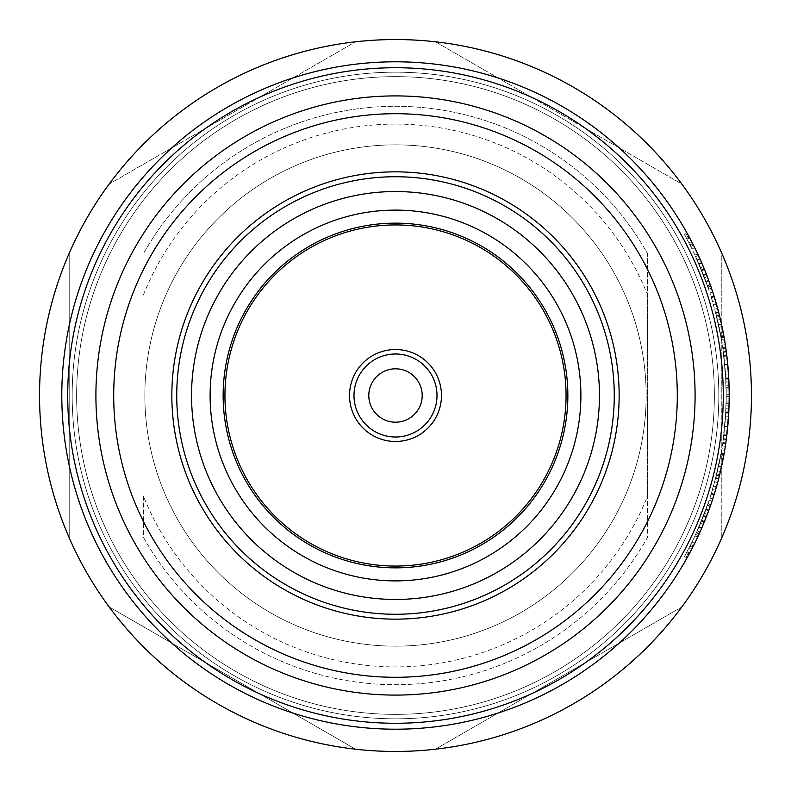 <?xml version="1.0" encoding="UTF-8"?>
<svg xmlns="http://www.w3.org/2000/svg" width="791" height="791" viewBox="0 0 791 791"><rect width="100%" height="100%" fill="white"/><g stroke="black" fill="none" stroke-linecap="round" stroke-linejoin="round"><path stroke-width="0.59" stroke-dasharray="3.96 2.97" d="M677.294 395.5A281.794 281.794 0 0 1 395.5 677.294A281.794 281.794 0 0 1 113.706 395.5A281.794 281.794 0 0 1 395.5 113.706A281.794 281.794 0 0 1 677.294 395.5A281.794 281.794 0 0 1 395.5 677.294A281.794 281.794 0 0 1 113.706 395.5A281.794 281.794 0 0 1 395.5 113.706A281.794 281.794 0 0 1 677.294 395.5A281.794 281.794 0 0 0 395.5 113.706A281.794 281.794 0 0 0 113.706 395.5A281.794 281.794 0 0 0 395.5 677.294A281.794 281.794 0 0 0 677.294 395.5M171.845 395.5A223.655 223.655 0 0 0 395.5 619.155A223.655 223.655 0 0 0 619.155 395.5A223.655 223.655 0 0 1 395.5 619.155A223.655 223.655 0 0 1 171.845 395.5A223.655 223.655 0 0 1 395.5 171.845A223.655 223.655 0 0 1 619.155 395.5A223.655 223.655 0 0 0 395.5 171.845A223.655 223.655 0 0 0 171.845 395.5A223.655 223.655 0 0 0 395.5 619.155A223.655 223.655 0 0 0 619.155 395.5A223.655 223.655 0 0 0 395.5 171.845A223.655 223.655 0 0 0 171.845 395.5M95.909 395.5A299.591 299.591 0 0 1 395.5 95.909A299.591 299.591 0 0 1 695.091 395.5A299.591 299.591 0 0 1 395.5 695.091A299.591 299.591 0 0 1 95.909 395.5M67.729 395.5A327.771 327.771 0 0 1 395.5 67.729A327.771 327.771 0 0 1 723.271 395.5A327.771 327.771 0 0 1 395.5 723.271A327.771 327.771 0 0 1 67.729 395.5M729.193 392.722L729.203 395.5A333.703 333.703 0 0 1 395.5 729.203A333.703 333.703 0 0 1 61.797 395.5A333.703 333.703 0 0 0 395.5 729.203A333.703 333.703 0 0 0 729.203 395.5A333.703 333.703 0 0 1 395.5 729.203A333.703 333.703 0 0 1 61.797 395.5A333.703 333.703 0 0 1 395.5 61.797A333.703 333.703 0 0 1 729.203 395.5L728.363 419.151A333.703 333.703 0 0 1 728.056 423.136L725.1 422.888A330.737 330.737 0 0 0 725.406 418.943L726.237 395.5L725.406 372.057A330.737 330.737 0 0 0 725.1 368.112L728.056 367.864L725.1 368.112A330.737 330.737 0 0 1 725.406 372.057L726.237 395.5L725.406 372.057L726.237 395.5L725.406 418.943A330.737 330.737 0 0 1 725.1 422.888L728.056 423.136A333.703 333.703 0 0 0 728.363 419.151L729.203 395.5A333.703 333.703 0 0 0 395.5 61.797A333.703 333.703 0 0 0 61.797 395.5A333.703 333.703 0 0 1 395.5 61.797A333.703 333.703 0 0 1 729.203 395.5L728.363 371.849A333.703 333.703 0 0 0 728.056 367.864M692.876 546.907A333.703 333.703 0 0 0 694.666 543.338A333.703 333.703 0 0 1 692.876 546.907L687.527 556.983L692.876 546.907L690.236 545.563L684.937 555.549L690.236 545.563L692.876 546.907L690.236 545.563A330.737 330.737 0 0 0 692.006 542.023A330.737 330.737 0 0 1 690.236 545.563M699.827 532.392L710.18 506.566L697.632 537.168L694.953 535.912L697.632 537.168A333.703 333.703 0 0 0 708.825 510.324L699.827 532.392L697.128 531.176L695.665 534.38L707.381 505.587L694.953 535.912L697.632 537.168A333.703 333.703 0 0 1 686.974 557.981L684.383 556.538A330.737 330.737 0 0 0 694.953 535.912A330.737 330.737 0 0 1 690.741 544.554L693.391 545.889L690.741 544.554A330.737 330.737 0 0 1 688.941 548.074L691.571 549.448L688.941 548.074A330.737 330.737 0 0 1 684.383 556.538L686.974 557.981M712.74 499.012A333.703 333.703 0 0 0 713.957 495.206L719.494 475.431A333.703 333.703 0 0 0 720.423 471.545A333.703 333.703 0 0 1 719.494 475.431L712.74 499.012L709.923 498.093L716.606 474.719L719.494 475.431L716.606 474.719L711.129 494.316A330.737 330.737 0 0 1 709.923 498.093L712.74 499.012L709.923 498.093M723.894 454.795A333.703 333.703 0 0 1 722.035 464.307L719.128 463.694A330.737 330.737 0 0 0 720.245 458.157A330.737 330.737 0 0 1 719.128 463.694L722.035 464.307A333.703 333.703 0 0 0 723.162 458.721L720.245 458.157L723.162 458.721A333.703 333.703 0 0 0 723.894 454.795L720.977 454.271A330.737 330.737 0 0 1 720.245 458.157A330.737 330.737 0 0 0 720.977 454.271L723.894 454.795L720.977 454.271A330.737 330.737 0 0 0 721.936 448.695A330.737 330.737 0 0 1 720.977 454.271L723.894 454.795A333.703 333.703 0 0 0 724.863 449.169A333.703 333.703 0 0 1 723.894 454.795M727.245 431.589L726.85 435.05A333.703 333.703 0 0 0 727.305 431.085A333.703 333.703 0 0 1 726.85 435.05L725.307 446.351L726.85 435.05L723.903 434.704L722.371 445.906L723.903 434.704L726.85 435.05L723.903 434.704A330.737 330.737 0 0 0 724.348 430.769A330.737 330.737 0 0 1 723.903 434.704M729.173 400.068L729.104 403.766L729.203 396.36L729.173 400.068L726.207 400.019L726.237 396.35L726.138 403.697L726.207 400.019L729.173 400.068M728.768 412.605L728.551 416.303L728.936 408.898L728.768 412.605L725.802 412.457L725.97 408.779L725.594 416.125L725.802 412.457L728.768 412.605M751.45 395.5A355.95 355.95 0 0 1 395.5 751.45A355.95 355.95 0 0 1 39.55 395.5A355.95 355.95 0 0 0 395.5 751.45A355.95 355.95 0 0 0 751.45 395.5A355.95 355.95 0 0 1 395.5 751.45A355.95 355.95 0 0 1 39.55 395.5A355.95 355.95 0 0 1 395.5 39.55A355.95 355.95 0 0 1 751.45 395.5A355.95 355.95 0 0 0 395.5 39.55A355.95 355.95 0 0 0 39.55 395.5A355.95 355.95 0 0 1 395.5 39.55A355.95 355.95 0 0 1 751.45 395.5M718.821 395.5A323.321 323.321 0 0 1 395.5 718.821A323.321 323.321 0 0 1 72.179 395.5A323.321 323.321 0 0 1 395.5 72.179A323.321 323.321 0 0 1 718.821 395.5A323.321 323.321 0 0 1 395.5 718.821A323.321 323.321 0 0 1 72.179 395.5A323.321 323.321 0 0 0 395.5 718.821A323.321 323.321 0 0 0 718.821 395.5A323.321 323.321 0 0 0 395.5 72.179A323.321 323.321 0 0 0 72.179 395.5A323.321 323.321 0 0 0 395.5 718.821A323.321 323.321 0 0 0 718.821 395.5A323.321 323.321 0 0 0 395.5 72.179A323.321 323.321 0 0 0 72.179 395.5A323.321 323.321 0 0 1 395.5 72.179A323.321 323.321 0 0 1 718.821 395.5M721.788 537.751L721.788 253.249A355.95 355.95 0 0 0 681.842 184.056L435.445 41.794A355.95 355.95 0 0 0 355.555 41.794L109.158 184.056A355.95 355.95 0 0 0 69.213 253.249L69.213 537.751L69.213 253.249A355.95 355.95 0 0 1 109.158 184.056A355.95 355.95 0 0 0 69.213 253.249L69.213 537.751L69.213 253.249A355.95 355.95 0 0 1 109.158 184.056L355.555 41.794A355.95 355.95 0 0 1 435.445 41.794L681.842 184.056A355.95 355.95 0 0 1 721.788 253.249L721.788 537.751A355.95 355.95 0 0 1 681.842 606.944L435.445 749.206A355.95 355.95 0 0 1 355.555 749.206L109.158 606.944A355.95 355.95 0 0 1 69.213 537.751A355.95 355.95 0 0 0 109.158 606.944A355.95 355.95 0 0 1 69.213 537.751A355.95 355.95 0 0 0 109.158 606.944L355.555 749.206A355.95 355.95 0 0 0 435.445 749.206A355.95 355.95 0 0 1 355.555 749.206A355.95 355.95 0 0 0 435.445 749.206L681.842 606.944A355.95 355.95 0 0 0 721.788 537.751A355.95 355.95 0 0 1 681.842 606.944A355.95 355.95 0 0 0 721.788 537.751L721.788 253.249A355.95 355.95 0 0 0 681.842 184.056L435.445 41.794A355.95 355.95 0 0 0 355.555 41.794L109.158 184.056L355.555 41.794A355.95 355.95 0 0 1 435.445 41.794L681.842 184.056A355.95 355.95 0 0 1 721.788 253.249L721.788 537.751M714.372 395.5A318.872 318.872 0 0 1 395.5 714.372A318.872 318.872 0 0 1 76.628 395.5A318.872 318.872 0 0 1 395.5 76.628A318.872 318.872 0 0 1 714.372 395.5A318.872 318.872 0 0 0 395.5 76.628A318.872 318.872 0 0 0 76.628 395.5A318.872 318.872 0 0 0 395.5 714.372A318.872 318.872 0 0 0 714.372 395.5M646.148 395.5A250.648 250.648 0 0 1 395.5 646.148A250.648 250.648 0 0 1 144.852 395.5A250.648 250.648 0 0 1 395.5 144.852A250.648 250.648 0 0 1 646.148 395.5A250.648 250.648 0 0 0 395.5 144.852A250.648 250.648 0 0 0 144.852 395.5A250.648 250.648 0 0 0 395.5 646.148A250.648 250.648 0 0 0 646.148 395.5A250.648 250.648 0 0 0 395.5 144.852A250.648 250.648 0 0 0 144.852 395.5A250.648 250.648 0 0 0 395.5 646.148A250.648 250.648 0 0 0 646.148 395.5A250.648 250.648 0 0 0 395.5 144.852A250.648 250.648 0 0 0 144.852 395.5A250.648 250.648 0 0 0 395.5 646.148A250.648 250.648 0 0 0 646.148 395.5M143.369 295.033A271.412 271.412 0 0 1 647.631 295.033L647.631 495.967A271.412 271.412 0 0 1 143.369 495.967L143.369 537.178A289.209 289.209 0 0 0 647.631 537.178L647.631 495.967M143.369 495.967L143.369 537.178A289.209 289.209 0 0 0 647.631 537.178L647.631 253.822A289.209 289.209 0 0 0 143.369 253.822A289.209 289.209 0 0 1 647.631 253.822L647.631 295.033M694.666 247.662L692.006 248.977L694.666 247.662A333.703 333.703 0 0 0 692.876 244.093L687.527 234.017L684.937 235.451L690.236 245.437L684.937 235.451M694.953 255.088A330.737 330.737 0 0 0 684.383 234.462L686.974 233.019L684.383 234.462A330.737 330.737 0 0 1 706.037 281.695L708.825 280.676L704.544 269.612L698.364 255.374L695.665 256.62L707.381 285.413L694.953 255.088L697.632 253.832L694.953 255.088L697.632 253.832L699.125 257.035L696.426 258.271M699.432 257.728L700.648 260.427M701.024 261.287L702.566 264.856M703.328 266.656L703.654 267.437M704.326 269.078L704.583 269.691M704.811 270.255L705.75 272.608M706.699 275.041L706.986 275.782M708.489 279.747L708.677 280.281A333.703 333.703 0 0 0 699.313 257.451L699.63 258.153M709.735 283.188L699.125 257.035M701.498 269.988L705.898 281.299A330.737 330.737 0 0 0 696.614 258.677L701.498 269.988L704.237 268.861A333.703 333.703 0 0 0 702.576 264.866M700.46 260.012A333.703 333.703 0 0 0 699.313 257.451L696.614 258.677M720.423 319.455L717.536 320.128L720.423 319.455A333.703 333.703 0 0 0 719.494 315.569L712.74 291.988L709.923 292.907L716.606 316.281L719.494 315.569L716.606 316.281L711.129 296.684A330.737 330.737 0 0 0 709.923 292.907L712.74 291.988L709.923 292.907M713.957 295.794L711.129 296.684L713.957 295.794L714.263 296.763M714.352 297.05L714.876 298.78M724.863 341.831L721.936 342.305L724.863 341.831A333.703 333.703 0 0 0 722.035 326.693L719.128 327.306A330.737 330.737 0 0 1 720.245 332.843A330.737 330.737 0 0 0 719.128 327.306L722.035 326.693M727.305 359.915L724.348 360.231L727.305 359.915A333.703 333.703 0 0 0 726.85 355.95L725.307 344.649L722.371 345.094L723.903 356.296L722.371 345.094M729.075 386.295L729.173 390.932L729.104 387.234L729.173 390.932L726.207 390.981L726.237 394.65L726.138 387.303L726.207 390.981L729.173 390.932L729.203 394.64L726.237 394.65M729.193 392.356L729.203 394.64M728.837 379.818L728.551 374.697L725.594 374.875L725.97 382.221L725.594 374.875M726.178 402.006L729.134 402.055L729.035 384.97L726.069 385.079L729.035 384.97L728.363 371.849L725.406 372.057L728.363 371.849L728.986 383.536M726.079 385.197L729.045 385.346M726.227 392.959L729.193 392.929L729.203 395.5L729.134 388.945L729.203 395.668M709.211 500.238A330.737 330.737 0 0 1 698.908 527.152L701.627 528.339L706.155 517.373L711.485 502.799L708.677 501.84L697.306 530.771L709.211 500.238L712.029 501.178L710.891 504.529L708.083 503.56M710.644 505.231L709.656 508.03M709.339 508.91L707.994 512.568A333.703 333.703 0 0 1 707.401 514.15M707.302 514.387L707.006 515.178M700.549 530.781L706.116 517.452M705.898 518.026L704.959 520.369M703.97 522.792L703.664 523.533M702.013 527.429L701.795 527.953A333.703 333.703 0 0 0 710.743 504.955L710.486 505.676M703.604 515.732L706.373 516.81L710.891 504.529M703.683 515.544L699.066 526.776A330.737 330.737 0 0 0 707.935 503.986L703.683 515.544L706.442 516.622A333.703 333.703 0 0 0 707.213 514.634M709.824 507.565A333.703 333.703 0 0 0 710.743 504.955L707.935 503.986M714.303 494.118L711.465 493.238L714.303 494.118A333.703 333.703 0 0 0 715.46 490.291L712.612 489.451L715.46 490.291M721.748 449.812A330.737 330.737 0 0 1 715.776 478.011L718.653 478.753L721.402 467.214L724.388 451.987L721.461 451.483L714.767 481.838L721.748 449.812L724.675 450.297L724.072 453.787L721.155 453.263M723.943 454.528L723.399 457.445M723.231 458.355L722.47 462.181M722.074 464.09L721.906 464.92M718.89 477.804L721.382 467.303M721.254 467.896L720.7 470.358M720.107 472.899L719.919 473.68M718.633 465.998L721.53 466.631L724.072 453.787M716.814 473.888L715.885 477.606A330.737 330.737 0 0 0 721.076 453.708L716.814 473.888L719.691 474.59A333.703 333.703 0 0 0 720.126 472.8M725.871 442.545L725.812 442.97A333.703 333.703 0 0 0 726.356 439.015L728.689 414.029A333.703 333.703 0 0 0 728.887 410.045L725.92 409.916L722.875 442.545A330.737 330.737 0 0 0 723.409 438.629L725.723 413.861A330.737 330.737 0 0 0 725.92 409.916L728.887 410.045M725.871 411.083L728.837 411.221L728.778 412.289M728.709 413.594L728.086 422.74M727.918 424.747L727.631 427.862M727.651 427.605L727.493 429.266M726.711 436.236L726.563 437.364M726.425 438.491L725.92 442.159L722.984 441.754M722.796 443.108L725.733 443.533L728.62 415.206M728.066 423.047L728.017 423.58M727.977 424.075L727.71 426.992L724.764 426.705M727.562 428.593L726.87 434.862M726.741 435.989L726.454 438.283M692.876 244.093L690.236 245.437A330.737 330.737 0 0 1 692.006 248.977A330.737 330.737 0 0 0 690.236 245.437M689.198 237.063L686.588 238.477M688.585 235.936L685.975 237.359M689.554 237.735L686.944 239.139M692.55 243.46L689.91 244.805M704.356 269.148L701.607 270.265M710.18 284.434L707.381 285.413M708.914 280.904L706.126 281.922M704.316 269.059L701.577 270.176M706.037 281.695L695.665 256.62M704.544 269.612L701.795 270.73M699.827 258.608L697.128 259.824M704.554 277.71L707.322 276.652M705.898 281.299L708.677 280.281L707.816 277.957M716.3 303.615L713.452 304.436M714.105 296.249L711.267 297.129M716.498 304.288L713.64 305.099M719.345 314.976L716.458 315.688M719.494 315.569L716.606 316.281A330.737 330.737 0 0 1 717.536 320.128A330.737 330.737 0 0 0 716.606 316.281M723.162 332.279L720.245 332.843L723.162 332.279M720.977 336.729A330.737 330.737 0 0 0 720.245 332.843A330.737 330.737 0 0 1 720.977 336.729L723.894 336.205L720.977 336.729A330.737 330.737 0 0 1 721.936 342.305A330.737 330.737 0 0 0 720.977 336.729L723.894 336.205L720.977 336.729M726.85 355.95L723.903 356.296A330.737 330.737 0 0 1 724.348 360.231A330.737 330.737 0 0 0 723.903 356.296M725.822 348.08L722.885 348.505M725.634 346.814L722.697 347.249M725.92 348.831L722.984 349.246M726.761 355.238L723.824 355.594M728.363 371.849L725.406 372.057M726.227 398.041L729.193 398.071M726.069 385.029L729.035 384.93M728.768 378.395L725.802 378.543L728.768 378.395L728.857 380.244M728.867 380.54L728.907 381.48M728.926 381.835L725.97 382.221M729.104 387.234L726.138 387.303M727.76 426.478L724.813 426.211M725.812 442.97L722.875 442.545M726.356 439.015L723.409 438.629M727.73 426.863L724.774 426.586L727.73 426.863M728.689 414.029L725.723 413.861L723.34 439.183L725.723 413.861L728.689 414.029L725.723 413.861L728.689 414.029L725.723 413.861L728.689 414.029L727.73 426.784L724.783 426.507M723.34 439.183L726.276 439.578L727.73 426.784M724.803 426.27L727.76 426.547M721.511 466.72L718.614 466.087M717.635 482.609L714.767 481.838M718.594 478.99L715.717 478.248M715.776 478.011L721.461 451.483M721.402 467.214L718.505 466.571M723.765 455.478L720.848 454.944M718.683 465.8L721.58 466.433M715.885 477.606L718.752 478.347A333.703 333.703 0 0 0 723.992 454.232L723.854 454.983M719.365 475.945L718.752 478.347M721.076 453.708L723.992 454.232M711.465 493.238A330.737 330.737 0 0 0 712.612 489.451A330.737 330.737 0 0 1 711.465 493.238M706.333 516.909L703.575 515.821M700.015 531.987L697.306 530.771M701.528 528.566L698.809 527.379M698.908 527.152L708.677 501.84M706.155 517.373L703.397 516.286M710.328 506.151L707.53 505.162M700.569 523.247L703.308 524.393M699.066 526.776L701.795 527.953L702.764 525.669M210.109 395.5A185.391 185.391 0 0 0 395.5 580.891A185.391 185.391 0 0 0 580.891 395.5A185.391 185.391 0 0 0 395.5 210.109A185.391 185.391 0 0 0 210.109 395.5A185.391 185.391 0 0 0 395.5 580.891A185.391 185.391 0 0 0 580.891 395.5A185.391 185.391 0 0 0 395.5 210.109A185.391 185.391 0 0 0 210.109 395.5A185.391 185.391 0 0 0 395.5 580.891A185.391 185.391 0 0 0 580.891 395.5A185.391 185.391 0 0 0 395.5 210.109A185.391 185.391 0 0 0 210.109 395.5M441.477 395.5A45.977 45.977 0 0 0 395.5 349.523A45.977 45.977 0 0 0 349.523 395.5A45.977 45.977 0 0 0 395.5 441.477A45.977 45.977 0 0 0 441.477 395.5A45.977 45.977 0 0 1 395.5 441.477A45.977 45.977 0 0 1 349.523 395.5A45.977 45.977 0 0 1 395.5 349.523A45.977 45.977 0 0 1 441.477 395.5A45.977 45.977 0 0 0 395.5 349.523A45.977 45.977 0 0 0 349.523 395.5A45.977 45.977 0 0 0 395.5 441.477A45.977 45.977 0 0 0 441.477 395.5A45.977 45.977 0 0 0 395.5 349.523A45.977 45.977 0 0 0 349.523 395.5A45.977 45.977 0 0 0 395.5 441.477A45.977 45.977 0 0 0 441.477 395.5M691.571 241.552A333.703 333.703 0 0 1 697.632 253.832A333.703 333.703 0 0 0 686.974 233.019A333.703 333.703 0 0 1 691.571 241.552L688.941 242.926L691.571 241.552M712.029 289.822A333.703 333.703 0 0 0 701.627 262.661L712.029 289.822L709.211 290.762L697.306 260.229L708.677 289.16L711.485 288.201M714.303 296.882A333.703 333.703 0 0 1 715.46 300.709L712.612 301.549L715.46 300.709A333.703 333.703 0 0 0 714.303 296.882L711.465 297.762A330.737 330.737 0 0 1 712.612 301.549A330.737 330.737 0 0 0 711.465 297.762L714.303 296.882M724.675 340.703A333.703 333.703 0 0 0 718.653 312.247L724.675 340.703L721.748 341.188L714.767 309.162L721.461 339.517L724.388 339.013M728.689 376.971A333.703 333.703 0 0 1 728.887 380.955L725.812 348.03A333.703 333.703 0 0 1 726.356 351.985L728.689 376.971L725.733 347.467L728.689 376.971L725.723 377.139L722.796 347.892L725.723 377.139A330.737 330.737 0 0 1 725.92 381.084L722.875 348.455A330.737 330.737 0 0 1 723.409 352.371L725.723 377.139L723.34 351.817L725.723 377.139L728.689 376.971L725.723 377.139L728.689 376.971L725.723 377.139L728.689 376.971L726.276 351.422L728.689 376.971M689.198 553.937L686.588 552.523M687.527 556.983L684.937 555.549M688.585 555.064L685.975 553.641M689.554 553.265L686.944 551.861M692.55 547.54L689.91 546.195M694.666 543.338L692.006 542.023L694.666 543.338M698.364 535.626L695.665 534.38M704.356 521.852L701.607 520.735M710.18 506.566L707.381 505.587M708.914 510.096L706.126 509.078M704.316 521.941L701.577 520.824M699.125 533.965L696.426 532.729M708.825 510.324L706.037 509.305A330.737 330.737 0 0 1 694.953 535.912M706.037 509.305L697.128 531.176M704.544 521.388L701.795 520.27M701.498 521.012L705.898 509.701A330.737 330.737 0 0 1 696.614 532.323L701.498 521.012L704.237 522.139L708.677 510.719A333.703 333.703 0 0 1 699.313 533.549L704.237 522.139M704.554 513.29L707.322 514.348M705.898 509.701L708.677 510.719M696.614 532.323L699.313 533.549M716.3 487.385L713.452 486.564M713.957 495.206L711.129 494.316L713.957 495.206M714.105 494.751L711.267 493.871M716.498 486.712L713.64 485.901M719.345 476.024L716.458 475.312M719.494 475.431L716.606 474.719A330.737 330.737 0 0 0 717.536 470.872A330.737 330.737 0 0 1 716.606 474.719M720.423 471.545L717.536 470.872L720.423 471.545M724.863 449.169L721.936 448.695L724.863 449.169M725.822 442.92L722.885 442.495M725.307 446.351L722.371 445.906M725.634 444.186L722.697 443.751M726.761 435.762L723.824 435.406M727.305 431.085L724.348 430.769L727.305 431.085M726.069 405.971L729.035 406.07L729.203 395.5L729.035 406.03L726.069 405.921L729.035 406.03L728.363 419.151L725.406 418.943L726.237 395.5L725.406 418.943L728.363 419.151L725.406 418.943M729.045 405.892L726.079 405.803M729.134 388.945L726.178 388.994M729.203 395.5L729.193 392.929M728.363 419.151L729.035 406.07M729.104 403.766L726.138 403.697M729.203 396.36L726.237 396.35M728.551 416.303L725.594 416.125M728.936 408.898L725.97 408.779M728.887 380.955L725.92 381.084L728.887 380.955M728.837 379.779L725.871 379.917M727.76 364.522L724.813 364.789M725.812 348.03L722.875 348.455M726.356 351.985L723.409 352.371M727.73 364.137L724.774 364.414L727.73 364.137M727.71 364.008L724.764 364.295M725.733 347.467L722.796 347.892M723.34 351.817L726.276 351.422M724.783 364.493L727.73 364.216M724.803 364.73L727.76 364.453M721.511 324.28L718.614 324.913M717.635 308.391L714.767 309.162M718.594 312.01L715.717 312.752M721.53 324.369L718.633 325.002M724.072 337.213L721.155 337.737M718.653 312.247L715.776 312.989A330.737 330.737 0 0 1 721.748 341.188M715.776 312.989L721.461 339.517M721.402 323.786L718.505 324.429M723.765 335.522L720.848 336.056M718.683 325.2L715.885 313.394A330.737 330.737 0 0 1 721.076 337.292L718.683 325.2L721.58 324.567L718.752 312.653A333.703 333.703 0 0 1 723.992 336.768L721.58 324.567M716.814 317.112L719.691 316.41M715.885 313.394L718.752 312.653M721.076 337.292L723.992 336.768M706.333 274.091L703.575 275.179M700.015 259.013L697.306 260.229M701.528 262.434L698.809 263.621M706.373 274.19L703.604 275.268M710.891 286.471L708.083 287.44M701.627 262.661L698.908 263.848A330.737 330.737 0 0 1 709.211 290.762M698.908 263.848L708.677 289.16M706.155 273.627L703.397 274.714M710.328 284.849L707.53 285.838M703.683 275.456L699.066 264.224A330.737 330.737 0 0 1 707.935 287.014L703.683 275.456L706.442 274.378L701.795 263.047A333.703 333.703 0 0 1 710.743 286.045L706.442 274.378M700.569 267.754L703.308 266.607M699.066 264.224L701.795 263.047M707.935 287.014L710.743 286.045M690.741 246.446L693.391 245.111L690.741 246.446M224.941 395.5A170.559 170.559 0 0 0 395.5 566.059A170.559 170.559 0 0 0 566.059 395.5A170.559 170.559 0 0 0 395.5 224.941A170.559 170.559 0 0 0 224.941 395.5M422.196 395.5A26.696 26.696 0 0 0 395.5 368.804A26.696 26.696 0 0 0 368.804 395.5A26.696 26.696 0 0 0 395.5 422.196A26.696 26.696 0 0 0 422.196 395.5M614.261 395.5A218.761 218.761 0 0 0 395.5 176.739A218.761 218.761 0 0 0 176.739 395.5A218.761 218.761 0 0 0 395.5 614.261A218.761 218.761 0 0 0 614.261 395.5M599.459 395.5A203.959 203.959 0 0 0 395.5 191.541A203.959 203.959 0 0 0 191.541 395.5A203.959 203.959 0 0 0 395.5 599.459A203.959 203.959 0 0 0 599.459 395.5M223.141 395.5A172.359 172.359 0 0 0 395.5 567.859A172.359 172.359 0 0 0 567.859 395.5A172.359 172.359 0 0 0 395.5 223.141A172.359 172.359 0 0 0 223.141 395.5M437.008 395.5A41.508 41.508 0 0 0 395.5 353.992A41.508 41.508 0 0 0 353.992 395.5A41.508 41.508 0 0 0 395.5 437.008A41.508 41.508 0 0 0 437.008 395.5"/><path stroke-width="1.19" d="M751.45 395.5A355.95 355.95 0 0 0 395.5 39.55A355.95 355.95 0 0 0 39.55 395.5A355.95 355.95 0 0 0 395.5 751.45A355.95 355.95 0 0 0 751.45 395.5M687.527 234.017L692.876 244.093A333.703 333.703 0 0 1 694.666 247.662M698.364 255.374L699.432 257.728M700.648 260.427L701.024 261.287M702.566 264.856L703.328 266.656M703.654 267.437L704.326 269.078M704.583 269.691L704.811 270.255M705.75 272.608L706.699 275.041M706.986 275.782L708.489 279.747M708.677 280.281L709.735 283.188M708.825 280.676A333.703 333.703 0 0 0 704.237 268.861L707.816 277.957M702.576 264.866A333.703 333.703 0 0 0 700.46 260.012M704.237 268.861L699.313 257.451A333.703 333.703 0 0 0 697.632 253.832M714.105 296.249L713.957 295.794A333.703 333.703 0 0 0 712.74 291.988M714.876 298.78L719.494 315.569A333.703 333.703 0 0 1 720.423 319.455M724.863 341.831A333.703 333.703 0 0 0 722.035 326.693M725.307 344.649L726.85 355.95A333.703 333.703 0 0 1 727.305 359.915M728.936 382.102L729.193 392.356M728.551 374.697L728.837 379.818M729.193 392.722L729.203 395.5A333.703 333.703 0 0 0 395.5 61.797A333.703 333.703 0 0 0 61.797 395.5A333.703 333.703 0 0 0 395.5 729.203A333.703 333.703 0 0 0 729.203 395.5L729.134 402.055M728.768 378.395L728.363 371.849A333.703 333.703 0 0 0 728.056 367.864M728.986 383.536L729.045 385.108M729.045 385.346L729.075 386.295M723.271 395.5A327.771 327.771 0 0 0 395.5 67.729A327.771 327.771 0 0 0 67.729 395.5A327.771 327.771 0 0 0 395.5 723.271A327.771 327.771 0 0 0 723.271 395.5M695.091 395.5A299.591 299.591 0 0 0 395.5 95.909A299.591 299.591 0 0 0 95.909 395.5A299.591 299.591 0 0 0 395.5 695.091A299.591 299.591 0 0 0 695.091 395.5M113.706 395.5A281.794 281.794 0 0 0 395.5 677.294A281.794 281.794 0 0 0 677.294 395.5A281.794 281.794 0 0 0 395.5 113.706A281.794 281.794 0 0 0 113.706 395.5M686.974 557.981A333.703 333.703 0 0 0 697.632 537.168M711.485 502.799L710.644 505.231M709.656 508.03L709.339 508.91M709.824 507.565A333.703 333.703 0 0 1 707.994 512.578L707.302 514.387M707.006 515.178L706.363 516.839M706.116 517.452L705.898 518.026M704.959 520.369L703.97 522.792M703.664 523.533L702.013 527.429M701.795 527.953L700.549 530.781M701.627 528.339A333.703 333.703 0 0 0 706.442 516.622L702.764 525.669M706.442 516.622L710.743 504.955A333.703 333.703 0 0 0 712.029 501.178M714.303 494.118A333.703 333.703 0 0 0 715.46 490.291M724.388 451.987L723.943 454.528M723.399 457.445L723.231 458.355M722.47 462.181L722.074 464.09M721.906 464.92L721.53 466.65M721.382 467.303L721.254 467.896M720.7 470.358L720.107 472.899M719.919 473.68L718.89 477.804M718.653 478.753A333.703 333.703 0 0 0 719.691 474.59L719.365 475.945M720.126 472.8A333.703 333.703 0 0 0 724.675 450.297M728.887 410.045L728.837 411.221M728.778 412.289L728.709 413.594M728.086 422.74L727.918 424.747M727.71 426.992L727.651 427.605M727.493 429.266L727.245 431.589M726.85 435.05L726.711 436.236M726.563 437.364L726.425 438.491M728.62 415.206L728.066 423.047M728.017 423.58L727.977 424.075M727.631 427.862L727.562 428.593M726.87 434.862L726.741 435.989M726.365 438.896L725.733 443.533M728.689 414.029L726.276 439.578M723.992 454.232L719.691 474.59M619.155 395.5A223.655 223.655 0 0 0 395.5 171.845A223.655 223.655 0 0 0 171.845 395.5A223.655 223.655 0 0 0 395.5 619.155A223.655 223.655 0 0 0 619.155 395.5M580.891 395.5A185.391 185.391 0 0 0 395.5 210.109A185.391 185.391 0 0 0 210.109 395.5A185.391 185.391 0 0 0 395.5 580.891A185.391 185.391 0 0 0 580.891 395.5M224.941 395.5A170.559 170.559 0 0 0 395.5 566.059A170.559 170.559 0 0 0 566.059 395.5A170.559 170.559 0 0 0 395.5 224.941A170.559 170.559 0 0 0 224.941 395.5M441.477 395.5A45.977 45.977 0 0 0 395.5 349.523A45.977 45.977 0 0 0 349.523 395.5A45.977 45.977 0 0 0 395.5 441.477A45.977 45.977 0 0 0 441.477 395.5A45.977 45.977 0 0 0 395.5 349.523A45.977 45.977 0 0 0 349.523 395.5M422.196 395.5A26.696 26.696 0 0 0 395.5 368.804A26.696 26.696 0 0 0 368.804 395.5A26.696 26.696 0 0 0 395.5 422.196A26.696 26.696 0 0 0 422.196 395.5M614.261 395.5A218.761 218.761 0 0 0 395.5 176.739A218.761 218.761 0 0 0 176.739 395.5A218.761 218.761 0 0 0 395.5 614.261A218.761 218.761 0 0 0 614.261 395.5M599.459 395.5A203.959 203.959 0 0 0 395.5 191.541A203.959 203.959 0 0 0 191.541 395.5A203.959 203.959 0 0 0 395.5 599.459A203.959 203.959 0 0 0 599.459 395.5M223.141 395.5A172.359 172.359 0 0 0 395.5 567.859A172.359 172.359 0 0 0 567.859 395.5A172.359 172.359 0 0 0 395.5 223.141A172.359 172.359 0 0 0 223.141 395.5M437.008 395.5A41.508 41.508 0 0 0 395.5 353.992A41.508 41.508 0 0 0 353.992 395.5A41.508 41.508 0 0 0 395.5 437.008A41.508 41.508 0 0 0 437.008 395.5"/></g></svg>
